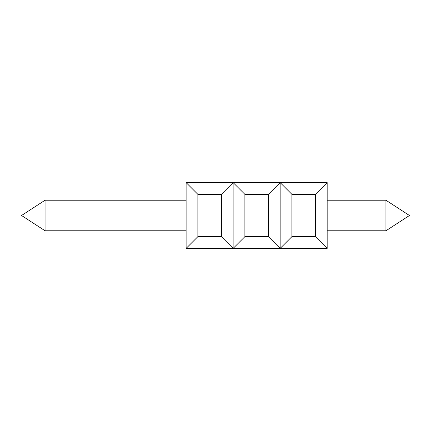 <?xml version="1.0" encoding="UTF-8"?>
<svg xmlns="http://www.w3.org/2000/svg" width="431" height="431" viewBox="0 0 431 431"><rect width="100%" height="100%" fill="white"/><g stroke="black" fill="none" stroke-linecap="round" stroke-linejoin="round"><path stroke-width="0.65" d="M327.167 248.412L280.15 248.412L291.906 236.657L315.411 236.657L327.167 248.412L327.167 182.588L315.411 194.343L315.411 236.657M327.167 200.221L385.939 200.221L409.45 215.5L385.939 230.779L409.45 215.5L385.939 200.221L409.45 215.5L385.939 230.779L409.45 215.5L385.939 200.221L409.45 215.5L385.939 230.779L409.45 215.5L385.939 200.221L409.45 215.5L385.939 230.779L409.45 215.5L385.939 200.221L409.45 215.5L385.939 230.779L385.939 200.221L409.45 215.5L385.939 230.779L327.167 230.779M315.411 194.343L291.906 194.343L280.15 182.588L268.394 194.343L244.889 194.343L244.889 236.657L268.394 236.657L280.15 248.412L233.133 248.412L244.889 236.657M268.394 194.343L268.394 236.657M244.889 194.343L233.133 182.588L233.133 248.412L186.111 248.412L197.867 236.657L221.378 236.657L233.133 248.412M327.167 182.588L233.133 182.588L221.378 194.343L221.378 236.657M280.15 182.588L280.15 248.412M221.378 194.343L197.867 194.343L197.867 236.657M197.867 194.343L186.111 182.588L186.111 248.412M233.133 182.588L186.111 182.588M45.061 200.221L21.55 215.5L45.061 230.779L45.061 200.221L186.111 200.221M291.906 194.343L291.906 236.657M186.111 230.779L45.061 230.779"/></g></svg>
